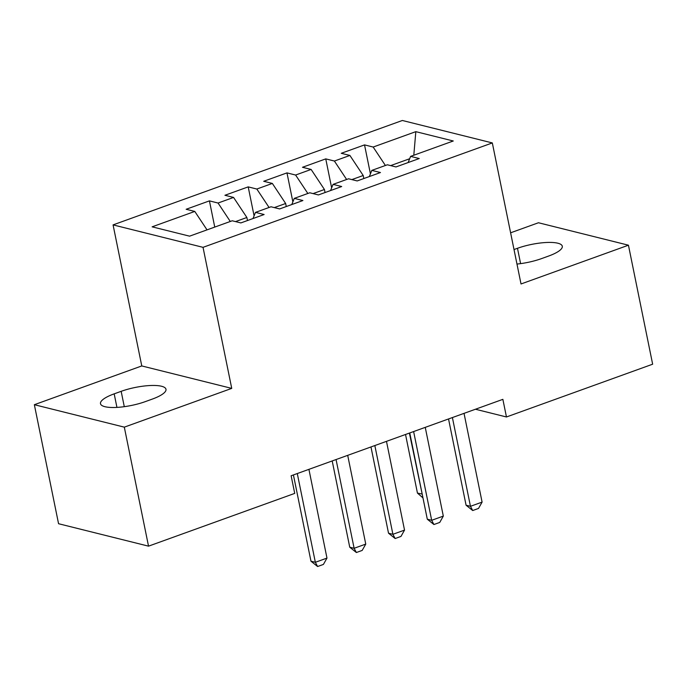 <?xml version="1.0" encoding="UTF-8"?>
<svg xmlns="http://www.w3.org/2000/svg" width="687" height="687" viewBox="0 0 687 687"><rect width="100%" height="100%" fill="white"/><g stroke="black" fill="none" stroke-linecap="round" stroke-linejoin="round"><path stroke-width="1.03" d="M34.35 404.703L124.313 427.151L231.734 388.387L141.771 365.939L34.35 404.703L58.558 523.717L148.529 546.156L294.723 493.395L291.133 475.765L502.867 399.345L506.456 416.975L652.65 364.204L628.442 245.199L538.471 222.751L510.613 232.807M141.771 365.939L113.072 224.889L402.359 120.483L492.321 142.93L203.034 247.337L113.072 224.889M413.806 155.236L415.824 131.655L373.17 147.044L364.531 144.897L341.267 153.295L349.898 155.442L334.389 161.041L325.758 158.886L302.486 167.285L311.117 169.44L295.608 175.039L286.977 172.884L263.714 181.282L272.344 183.438L256.826 189.037L248.196 186.881L224.932 195.28L233.563 197.435L218.054 203.034L209.423 200.879L186.151 209.277L194.782 211.433L207.027 229.87M415.824 131.655L453.265 140.99L410.611 156.387L408.121 162.561M194.782 211.433L152.128 226.83L189.578 236.165L232.232 220.776L240.862 222.923L264.126 214.524L255.495 212.377L271.004 206.778L279.643 208.934L302.907 200.535L294.276 198.38L309.785 192.781L318.416 194.936L341.688 186.538L333.058 184.382L348.567 178.783L357.197 180.939L380.461 172.54L371.83 170.385L387.348 164.786L395.978 166.941L419.242 158.542L410.611 156.387M247.492 220.536L246.873 217.487L235.512 221.592M218.054 203.034L230.291 221.472M233.563 197.435L246.873 217.487M286.273 206.538L285.655 203.498L274.293 207.594M256.826 189.037L269.072 207.474M272.344 183.438L285.655 203.498M255.495 212.377L253.005 218.543M325.054 192.54L324.436 189.5L313.074 193.597M295.608 175.039L307.845 193.476M311.117 169.44L324.436 189.5M294.276 198.38L291.786 204.546M363.835 178.543L363.208 175.503L351.847 179.599M334.389 161.041L346.626 179.487M349.898 155.442L363.208 175.503M333.058 184.382L330.567 190.548M409.667 158.74L390.628 165.61M373.17 147.044L385.407 165.49M371.83 170.385L369.34 176.55M124.313 427.151L148.529 546.156M492.321 142.93L521.021 283.971L628.442 245.199M231.734 388.387L203.034 247.337M475.447 409.237L506.456 416.975M516.967 264.057A29.85 7.9 -11.5 0 0 541.622 258.578L548.604 256.053A29.85 7.9 -11.5 0 0 562.292 246.221A29.85 7.9 -11.5 0 0 517.483 248.29L514.013 249.544M114.179 393.849A29.85 7.9 -11.5 0 0 100.491 403.69A29.85 7.9 -11.5 0 0 145.309 401.62L152.291 399.095A29.85 7.9 -11.5 0 0 165.979 389.263A29.85 7.9 -11.5 0 0 121.161 391.332L114.179 393.849L116.936 407.391M364.531 144.897L370.43 173.863M325.758 158.886L331.649 187.86M286.977 172.884L292.868 201.858M248.196 186.881L254.096 215.855M209.423 200.879L214.748 227.079M464.034 413.359L482.094 502.111L478.521 508.432L472.708 510.535L470.458 506.31L466.078 505.22L448.534 418.958M482.094 502.111L470.458 506.31L452.398 417.559M472.708 510.535L466.078 505.22M405.528 434.476L417.447 493.086L422.179 494.047M409.4 433.076L422.445 495.336M422.96 497.886L417.447 493.086M425.253 427.357L443.313 516.109L439.749 522.429L433.926 524.533L431.676 520.308L427.305 519.209L409.753 432.947M443.313 516.109L431.676 520.308L413.626 431.556M433.926 524.533L427.305 519.209M386.48 441.355L404.531 530.106L400.968 536.427L395.154 538.531L392.904 534.306L388.524 533.206L370.971 446.945M404.531 530.106L392.904 534.306L374.844 445.554M395.154 538.531L388.524 533.206M347.699 455.344L365.759 544.095L362.186 550.424L356.373 552.52L354.123 548.295L349.743 547.204L332.199 460.943M365.759 544.095L354.123 548.295L336.063 459.543M356.373 552.52L349.743 547.204M308.918 469.341L326.978 558.093L323.414 564.422L317.592 566.517L315.342 562.292L310.971 561.202L293.418 474.94M326.978 558.093L315.342 562.292L297.291 473.541M317.592 566.517L310.971 561.202M520.6 263.628L517.483 248.29M124.287 406.67L121.161 391.332"/></g></svg>
